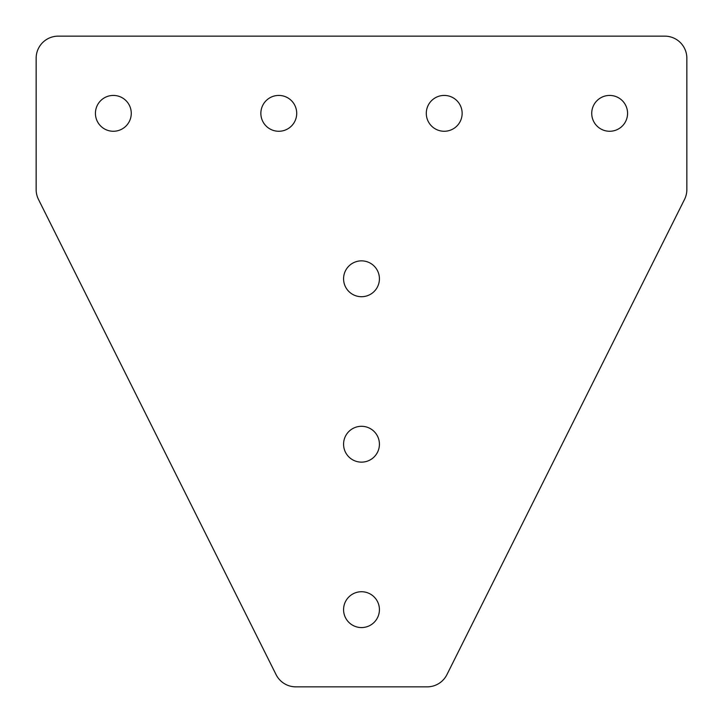 <?xml version="1.0" encoding="UTF-8"?>
<svg xmlns="http://www.w3.org/2000/svg" width="723" height="723" viewBox="0 0 723 723"><rect width="100%" height="100%" fill="white"/><g stroke="black" fill="none" stroke-linecap="round" stroke-linejoin="round"><path stroke-width="0.54" stroke-dasharray="3.62 2.71" d="M113.348 131.27A17.921 17.921 0 0 1 95.427 113.348A17.921 17.921 0 0 1 113.348 95.427A17.921 17.921 0 0 1 131.27 113.348A17.921 17.921 0 0 1 113.348 131.27M278.78 131.27A17.921 17.921 0 0 1 260.858 113.348A17.921 17.921 0 0 1 278.78 95.427A17.921 17.921 0 0 1 296.71 113.348A17.921 17.921 0 0 1 278.78 131.27M609.652 95.427A17.921 17.921 0 0 0 591.73 113.348A17.921 17.921 0 0 0 609.652 131.27A17.921 17.921 0 0 0 627.573 113.348A17.921 17.921 0 0 0 609.652 95.427M361.5 591.73A17.921 17.921 0 0 0 343.579 609.652A17.921 17.921 0 0 0 361.5 627.573A17.921 17.921 0 0 0 379.421 609.652A17.921 17.921 0 0 0 361.5 591.73M361.5 426.29A17.921 17.921 0 0 0 343.579 444.22A17.921 17.921 0 0 0 361.5 462.142A17.921 17.921 0 0 0 379.421 444.22A17.921 17.921 0 0 0 361.5 426.29M361.5 260.858A17.921 17.921 0 0 0 343.579 278.78A17.921 17.921 0 0 0 361.5 296.71A17.921 17.921 0 0 0 379.421 278.78A17.921 17.921 0 0 0 361.5 260.858M444.22 95.427A17.921 17.921 0 0 0 426.29 113.348A17.921 17.921 0 0 0 444.22 131.27A17.921 17.921 0 0 0 462.142 113.348A17.921 17.921 0 0 0 444.22 95.427M295.824 686.85L427.176 686.85A22.061 22.061 0 0 0 446.904 674.658L684.518 199.421A22.061 22.061 0 0 0 686.85 189.562L686.85 58.211A22.061 22.061 0 0 0 664.789 36.15L58.211 36.15A22.061 22.061 0 0 0 36.15 58.211L36.15 189.562A22.061 22.061 0 0 0 38.482 199.421L276.096 674.658A22.061 22.061 0 0 0 295.824 686.85"/><path stroke-width="1.08" d="M113.348 131.27A17.921 17.921 0 0 1 95.427 113.348A17.921 17.921 0 0 1 113.348 95.427A17.921 17.921 0 0 1 131.27 113.348A17.921 17.921 0 0 1 113.348 131.27M278.78 131.27A17.921 17.921 0 0 1 260.858 113.348A17.921 17.921 0 0 1 278.78 95.427A17.921 17.921 0 0 1 296.71 113.348A17.921 17.921 0 0 1 278.78 131.27M609.652 95.427A17.921 17.921 0 0 0 591.73 113.348A17.921 17.921 0 0 0 609.652 131.27A17.921 17.921 0 0 0 627.573 113.348A17.921 17.921 0 0 0 609.652 95.427M361.5 591.73A17.921 17.921 0 0 0 343.579 609.652A17.921 17.921 0 0 0 361.5 627.573A17.921 17.921 0 0 0 379.421 609.652A17.921 17.921 0 0 0 361.5 591.73M361.5 426.29A17.921 17.921 0 0 0 343.579 444.22A17.921 17.921 0 0 0 361.5 462.142A17.921 17.921 0 0 0 379.421 444.22A17.921 17.921 0 0 0 361.5 426.29M361.5 260.858A17.921 17.921 0 0 0 343.579 278.78A17.921 17.921 0 0 0 361.5 296.71A17.921 17.921 0 0 0 379.421 278.78A17.921 17.921 0 0 0 361.5 260.858M444.22 95.427A17.921 17.921 0 0 0 426.29 113.348A17.921 17.921 0 0 0 444.22 131.27A17.921 17.921 0 0 0 462.142 113.348A17.921 17.921 0 0 0 444.22 95.427M664.789 36.15L58.211 36.15A22.061 22.061 0 0 0 36.15 58.211L36.15 189.562A22.061 22.061 0 0 0 38.482 199.421L276.096 674.658A22.061 22.061 0 0 0 295.824 686.85L427.176 686.85A22.061 22.061 0 0 0 446.904 674.658L684.518 199.421A22.061 22.061 0 0 0 686.85 189.562L686.85 58.211A22.061 22.061 0 0 0 664.789 36.15"/></g></svg>
